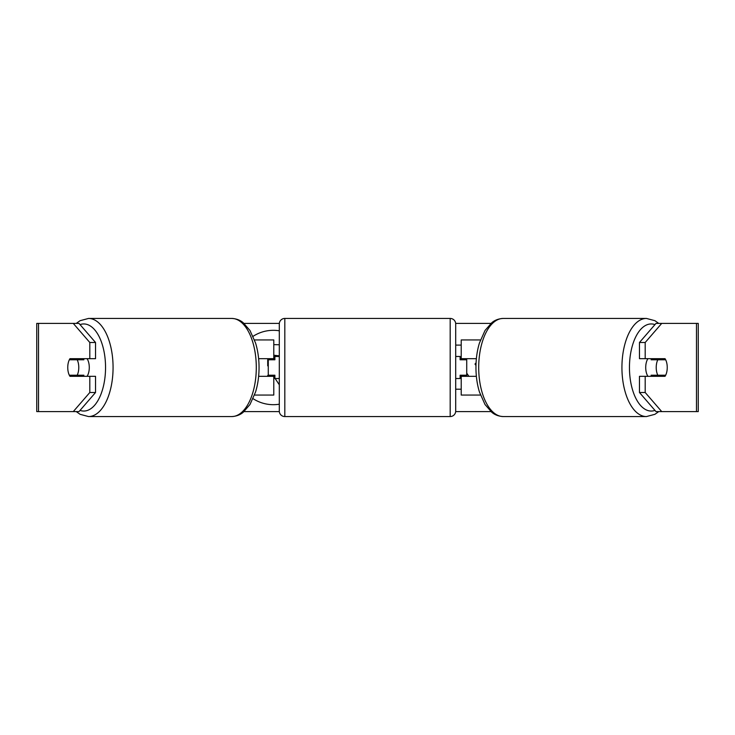 <?xml version="1.0" encoding="UTF-8"?>
<svg xmlns="http://www.w3.org/2000/svg" width="735" height="735" viewBox="0 0 735 735"><rect width="100%" height="100%" fill="white"/><g stroke="black" fill="none" stroke-linecap="round" stroke-linejoin="round"><path stroke-width="1.1" d="M273.787 359.783L273.787 358.68L258.628 358.68M273.787 358.68L273.787 339.938L254.531 339.938M254.531 395.062L273.787 395.062L273.787 375.217M268.275 376.32L268.275 358.68M258.628 376.32L273.787 376.32M480.469 339.938L461.212 339.938L461.212 358.68L476.372 358.68M480.469 395.062L461.212 395.062L461.212 375.217M466.725 376.32L466.725 375.217L460.11 375.217L460.11 378.525L455.7 378.525M466.725 375.217L466.725 358.68M461.212 359.783L461.212 358.68M476.372 376.32L461.212 376.32M647.921 376.32A11.025 5.512 -90 0 1 645.716 367.5A11.025 5.512 -90 0 1 647.921 358.68M656.217 367.5A11.025 5.512 -90 0 1 657.797 359.783L665.671 359.783A11.025 5.512 -90 0 1 667.242 367.5A11.025 5.512 -90 0 1 665.671 375.217L657.797 375.217A11.025 5.512 -90 0 1 656.217 367.5M651.743 358.68A11.025 5.512 -90 0 0 651.109 359.783L657.797 359.783M658.358 358.68A11.025 5.512 -90 0 1 658.983 359.783M658.983 375.217A11.025 5.512 -90 0 1 658.358 376.32M651.743 376.32A11.025 5.512 -90 0 1 651.109 375.217L657.797 375.217M279.3 330.796A37.182 37.182 0 0 0 253.07 336.327M253.07 398.673A37.182 37.182 0 0 0 279.3 404.204M73.27 323.4L76.247 323.4L80.087 320.69L88.54 318.439A49.061 24.531 90 0 1 113.071 367.5A49.061 24.531 90 0 1 88.54 416.561L80.087 414.31L76.247 411.6L36.75 411.6L36.75 323.4L78.994 323.4L95.532 342.492L89.808 342.492L73.27 323.4M244.057 323.4L279.328 323.4M455.672 323.4L490.943 323.4M244.057 411.6L279.328 411.6M455.672 411.6L490.943 411.6M646.46 416.561L503.236 416.561A49.061 24.531 -90 0 1 478.705 367.5A49.061 24.531 -90 0 1 503.236 318.439L646.46 318.439A49.061 24.531 90 0 0 621.929 367.5A49.061 24.531 90 0 0 646.46 416.561L654.913 414.31L658.753 411.6L661.73 411.6L656.006 411.6L639.468 392.508L639.468 376.32L645.192 376.32L645.192 392.508L661.73 411.6L696.477 411.6L696.477 323.4L661.73 323.4L645.192 342.492L639.468 342.492L656.006 323.4L661.73 323.4M475.968 365.47L475.003 364.055L476.069 362.851M466.725 373.15L468.875 376.32M455.7 389.192L461.212 389.192M461.212 345.092L455.7 345.092M78.994 411.6L73.27 411.6L89.808 392.508L89.808 376.32L95.532 376.32L95.532 392.508L78.994 411.6M696.477 323.4L698.25 323.4L698.25 411.6L696.477 411.6M639.468 342.492L639.468 358.68L645.192 358.68L645.192 342.492M645.192 358.68L665.037 358.68A11.025 5.512 -90 0 1 665.037 376.32L645.192 376.32M639.468 392.508L645.192 392.508M659.313 376.32A11.025 5.512 90 0 0 659.938 375.217M659.938 359.783A11.025 5.512 90 0 0 659.313 358.68M75.062 359.783A11.025 5.512 90 0 1 75.687 358.68M75.687 376.32A11.025 5.512 90 0 1 75.062 375.217M89.808 342.492L89.808 358.68L95.532 358.68L95.532 342.492M89.808 358.68L69.963 358.68A11.025 5.512 -90 0 0 67.758 367.5A11.025 5.512 -90 0 0 69.963 376.32L89.808 376.32M89.808 392.508L95.532 392.508M273.787 344.632L279.3 344.752M268.275 375.438L267.724 375.438L267.724 376.32M279.3 384.782L275.138 378.525M274.89 378.148L273.787 376.495M267.724 358.68L267.724 365.846L268.275 365.846M279.3 355.832L273.787 355.235M87.079 376.32A11.025 5.512 -90 0 0 89.284 367.5A11.025 5.512 -90 0 0 87.079 358.68M77.203 375.217A11.025 5.512 -90 0 0 78.783 367.5A11.025 5.512 -90 0 0 77.203 359.783L69.329 359.783A11.025 5.512 -90 0 0 67.758 367.5A11.025 5.512 -90 0 0 69.329 375.217L83.891 375.217A11.025 5.512 -90 0 1 83.257 376.32M76.017 375.217A11.025 5.512 -90 0 0 76.642 376.32M77.203 359.783L83.891 359.783A11.025 5.512 -90 0 0 83.257 358.68M76.642 358.68A11.025 5.512 -90 0 0 76.017 359.783M284.812 318.439A5.512 5.512 0 0 0 279.3 323.951L279.3 411.049A5.512 5.512 0 0 0 284.812 416.561L450.188 416.561A5.512 5.512 0 0 0 455.7 411.049L455.7 323.951A5.512 5.512 0 0 0 450.188 318.439L284.812 318.439L284.812 416.561M466.725 359.783L460.11 359.783L460.11 356.475L455.7 356.475M279.3 356.475L274.89 356.475L274.89 359.783L268.275 359.783M268.275 375.217L274.89 375.217L274.89 378.525L279.3 378.525M654.968 410.406A43.549 21.774 -90 0 1 629.454 367.5A43.549 21.774 -90 0 1 654.968 324.594M38.523 411.6L38.523 323.4M80.032 410.406A43.549 21.774 -90 0 0 105.546 367.5A43.549 21.774 -90 0 0 80.032 324.594M88.54 416.561L231.764 416.561A49.061 24.531 -90 0 0 256.294 367.5A49.061 24.531 -90 0 0 231.764 318.439L88.54 318.439M450.188 416.561L450.188 318.439M646.46 318.439L654.913 320.69L658.753 323.4M503.236 318.439C496.327 318.797 492.836 321.884 491.862 322.637L485.026 330.474L479.422 343.052C477.125 350.623 475.968 358.772 475.949 367.5C475.968 376.228 477.125 384.377 479.422 391.948L485.026 404.526L491.862 412.363C492.836 413.116 496.327 416.203 503.236 416.561M231.764 416.561C238.673 416.203 242.164 413.116 243.138 412.363L249.973 404.526L255.578 391.948C257.875 384.377 259.032 376.228 259.051 367.5C259.032 358.772 257.875 350.623 255.578 343.052L249.973 330.474L243.138 322.637C242.164 321.884 238.673 318.797 231.764 318.439"/></g></svg>
